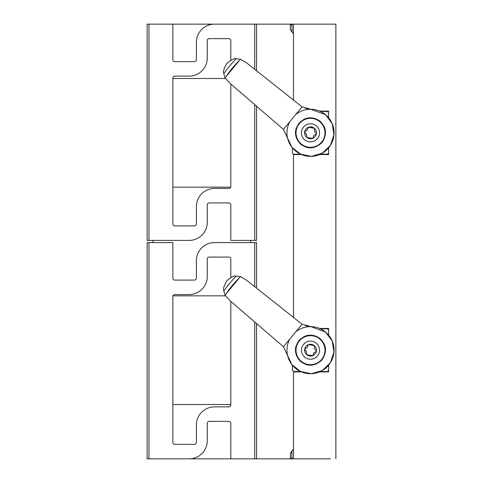 <?xml version="1.0" encoding="UTF-8"?>
<svg xmlns="http://www.w3.org/2000/svg" width="483" height="483" viewBox="0 0 483 483"><rect width="100%" height="100%" fill="white"/><g stroke="black" fill="none" stroke-linecap="round" stroke-linejoin="round"><path stroke-width="0.72" d="M290.524 30.037L293.483 33.822M293.483 100.301L293.483 24.15L256.533 24.15L256.533 70.802M292.668 24.15L291.913 24.875L292.668 24.15L291.098 24.15L290.349 24.875L291.913 24.875L292.1 32.053M292.668 458.85L291.098 458.85L292.668 458.85L291.913 458.125L292.668 458.85L293.483 458.85L293.483 371.349M293.483 317.645L293.483 153.999M290.349 458.125L290.524 452.963L293.483 449.178L291.913 451.472L291.913 458.125L290.349 458.125L291.086 458.85L147.134 458.85L147.134 242.587L172.854 242.587L172.854 278.268A1.811 1.811 0 0 0 174.665 280.08L194.407 280.08A1.992 1.992 0 0 0 196.4 278.087L196.4 260.699A18.113 18.113 0 0 1 214.512 242.587L256.533 242.587L256.533 288.152M293.483 458.85L330.432 458.85M320.38 371.548L327.281 371.548A27.169 27.169 0 0 0 328.621 370.425L328.621 371.91L319.559 371.91M319.571 328.44L328.621 328.44L328.621 335.148M319.559 154.56L328.621 154.56L328.621 153.075A27.169 27.169 0 0 1 327.281 154.198L320.38 154.198M328.621 117.798L328.621 111.09L319.571 111.09M293.483 154.56L301.47 154.56M301.47 371.91L293.483 371.91M335.866 458.85L335.866 24.15L293.483 24.15M148.945 24.15L148.945 240.413L147.134 240.413L147.134 24.15L172.854 24.15L172.854 59.832A1.811 1.811 0 0 0 174.665 61.643L194.407 61.643A1.992 1.992 0 0 0 196.4 59.651L196.4 42.263A18.113 18.113 0 0 1 214.512 24.15L172.854 24.15M214.512 24.15L256.533 24.15M291.913 31.528L290.349 29.535L290.349 24.875M250.737 242.587L250.737 240.413M225.386 78.487L172.854 78.487M172.854 187.162L230.675 187.162M152.93 242.587L152.93 240.413M225.386 295.837L172.992 295.837M172.854 404.512L230.814 404.512M230.814 458.85L230.814 423.35A1.992 1.992 0 0 0 228.821 421.357L209.26 421.357A1.992 1.992 0 0 0 207.267 423.35L207.267 440.738A18.113 18.113 0 0 1 189.155 458.85M230.814 301.362L230.814 404.875A1.992 1.992 0 0 1 228.821 406.867L214.512 406.867A18.113 18.113 0 0 0 196.4 424.98L196.4 442.368A1.992 1.992 0 0 1 194.407 444.36L174.846 444.36A1.992 1.992 0 0 1 172.854 442.368L172.854 296.562A1.992 1.992 0 0 1 174.846 294.57L189.155 294.57A18.113 18.113 0 0 0 207.267 276.457L207.267 259.069A1.992 1.992 0 0 1 209.26 257.077L228.821 257.077A1.992 1.992 0 0 1 230.814 259.069L230.814 277.616M256.533 323.405L256.533 458.85M148.945 240.413L189.155 240.413A18.113 18.113 0 0 0 207.267 222.301L207.267 204.913A1.992 1.992 0 0 1 209.26 202.92L228.821 202.92A1.992 1.992 0 0 1 230.814 204.913L230.814 240.413L256.533 240.413L256.533 106.055M230.814 84.012L230.814 186.438A1.992 1.992 0 0 1 228.821 188.43L214.512 188.43A18.113 18.113 0 0 0 196.4 206.543L196.4 223.931A1.992 1.992 0 0 1 194.407 225.923L174.846 225.923A1.992 1.992 0 0 1 172.854 223.931L172.854 78.125A1.992 1.992 0 0 1 174.846 76.133L189.155 76.133A18.113 18.113 0 0 0 207.267 58.02L207.267 40.632A1.992 1.992 0 0 1 209.26 38.64L228.821 38.64A1.992 1.992 0 0 1 230.814 40.632L230.814 60.266M290.349 453.465L291.913 451.472M300.649 371.548L293.736 371.548A27.169 27.169 0 0 1 292.396 370.425L292.396 365.226M328.621 365.22L328.621 370.425M328.621 329.925A27.169 27.169 0 0 0 327.281 328.802L320.398 328.802M283.43 346.734L302.05 324.22L246.861 280.436L240.468 276.536L236.217 276.107C234.146 275.564 230.995 277.164 226.769 280.907C223.889 285.743 222.911 289.136 223.828 291.086L225.048 295.179L230.071 300.728L283.43 346.734L291.889 364.599L300.42 371.439L311.372 373.697L322.233 370.582L330.414 362.757L333.976 352.041L332.153 340.907L325.512 332.038L310.835 326.629L305.129 325.627M302.05 324.22L310.835 326.629M240.468 276.536L239.52 277.647A101.49 101.49 0 0 0 225.959 294.038L225.048 295.179M239.52 277.647L225.959 294.038M325.518 332.032A23.546 23.546 0 0 0 295.771 331.815A23.546 23.546 0 0 1 329.629 363.922A23.546 23.546 0 0 1 298.089 370.177A23.546 23.546 0 0 1 289.709 339.138A23.546 23.546 0 0 0 298.089 370.177A23.546 23.546 0 0 0 329.629 363.922A23.546 23.546 0 0 0 325.518 332.032M320.09 338.589C326.586 345.067 327.208 352.179 321.95 359.932C315.109 366.349 307.991 366.857 300.583 361.465C294.382 355.071 293.875 348.056 299.055 340.437C305.751 334.085 312.767 333.475 320.09 338.589A15.033 15.033 0 0 1 321.032 339.434M309.349 335.184A15.033 15.033 0 0 0 303.741 336.754M296.176 345.647A15.033 15.033 0 0 0 295.53 351.425M300.583 361.465A15.033 15.033 0 0 0 301.47 362.19M305.618 364.393A15.033 15.033 0 0 0 311.481 365.178M325.476 348.78A15.033 15.033 0 0 0 323.779 343.111M308.444 344.627A5.923 5.923 0 0 0 306.735 354.739A5.923 5.923 0 0 0 316.347 351.165A5.923 5.923 0 0 0 308.444 344.627L307.683 345.882C307.695 347.192 307.055 347.965 305.757 348.201L304.67 349.185L305.377 350.477C306.518 351.117 306.868 352.059 306.427 353.302L306.735 354.739L312.573 355.723L313.334 354.468C313.322 353.158 313.962 352.385 315.26 352.149L316.347 351.165L315.64 349.873C314.499 349.233 314.149 348.291 314.59 347.048L314.282 345.611L308.444 344.627M319.746 339.012A14.49 14.49 0 0 0 296.224 347.76A14.49 14.49 0 0 0 315.562 363.753A14.49 14.49 0 0 0 319.746 339.012M306.735 354.739L306.427 353.302M300.649 154.198L293.736 154.198A27.169 27.169 0 0 1 292.396 153.075L292.396 147.876M328.621 147.87L328.621 153.075M328.621 112.575A27.169 27.169 0 0 0 327.281 111.452L320.398 111.452M283.43 129.384L302.05 106.87L246.861 63.086L240.468 59.186L236.217 58.757C234.146 58.214 230.995 59.814 226.769 63.557C223.889 68.393 222.911 71.786 223.828 73.736L225.048 77.829L230.071 83.378L283.43 129.384L291.889 147.249L300.42 154.089L311.372 156.347L322.233 153.232L330.414 145.407L333.976 134.691L332.153 123.557L325.512 114.688L310.835 109.279L305.129 108.277M302.05 106.87L310.835 109.279M240.468 59.186L239.52 60.297A101.49 101.49 0 0 0 225.959 76.688L225.048 77.829M239.52 60.297L225.959 76.688M325.518 114.682A23.546 23.546 0 0 0 295.771 114.465A23.546 23.546 0 0 1 329.629 146.572A23.546 23.546 0 0 1 298.089 152.827A23.546 23.546 0 0 1 289.709 121.788A23.546 23.546 0 0 0 298.089 152.827A23.546 23.546 0 0 0 329.629 146.572A23.546 23.546 0 0 0 325.518 114.682M320.09 121.239C326.586 127.717 327.208 134.829 321.95 142.582C315.109 148.999 307.991 149.507 300.583 144.115C294.382 137.721 293.875 130.706 299.055 123.087C305.751 116.735 312.767 116.125 320.09 121.239A15.033 15.033 0 0 1 321.032 122.084M309.349 117.834A15.033 15.033 0 0 0 303.741 119.404M296.176 128.297A15.033 15.033 0 0 0 295.53 134.075M300.583 144.115A15.033 15.033 0 0 0 301.47 144.84M305.618 147.043A15.033 15.033 0 0 0 311.481 147.828M325.476 131.43A15.033 15.033 0 0 0 323.779 125.761M308.444 127.277A5.923 5.923 0 0 0 306.735 137.389A5.923 5.923 0 0 0 316.347 133.815A5.923 5.923 0 0 0 308.444 127.277L307.683 128.532C307.695 129.842 307.055 130.615 305.757 130.851L304.67 131.835L305.377 133.127C306.518 133.767 306.868 134.709 306.427 135.952L306.735 137.389L312.573 138.373L313.334 137.118C313.322 135.808 313.962 135.035 315.26 134.799L316.347 133.815L315.64 132.523C314.499 131.883 314.149 130.941 314.59 129.698L314.282 128.261L308.444 127.277M319.746 121.662A14.49 14.49 0 0 0 296.224 130.41A14.49 14.49 0 0 0 315.562 146.403A14.49 14.49 0 0 0 319.746 121.662M306.735 137.389L306.427 135.952M148.945 242.587L148.945 458.85M254.722 242.587L254.722 286.709M254.722 321.853L254.722 458.85M254.722 24.15L254.722 69.359M254.722 104.503L254.722 240.413M236.217 276.107A104.908 104.908 0 0 0 223.828 291.086M316.28 343.196A9.056 9.056 0 0 0 301.579 348.666A9.056 9.056 0 0 0 313.666 358.664A9.056 9.056 0 0 0 316.28 343.196M236.217 58.757A104.908 104.908 0 0 0 223.828 73.736M316.28 125.846A9.056 9.056 0 0 0 301.579 131.316A9.056 9.056 0 0 0 313.666 141.314A9.056 9.056 0 0 0 316.28 125.846"/></g></svg>
